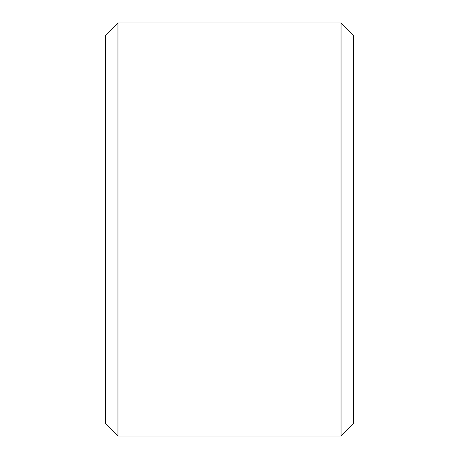 <?xml version="1.0" encoding="UTF-8"?>
<svg xmlns="http://www.w3.org/2000/svg" width="459" height="459" viewBox="0 0 459 459"><rect width="100%" height="100%" fill="white"/><g stroke="black" fill="none" stroke-linecap="round" stroke-linejoin="round"><path stroke-width="0.69" d="M105.57 423.657L105.57 35.343L117.963 22.95L117.963 436.05L105.57 423.657M341.037 22.95L353.43 35.343L353.43 423.657L341.037 436.05L341.037 22.95L117.963 22.95M341.037 436.05L117.963 436.05"/></g></svg>
